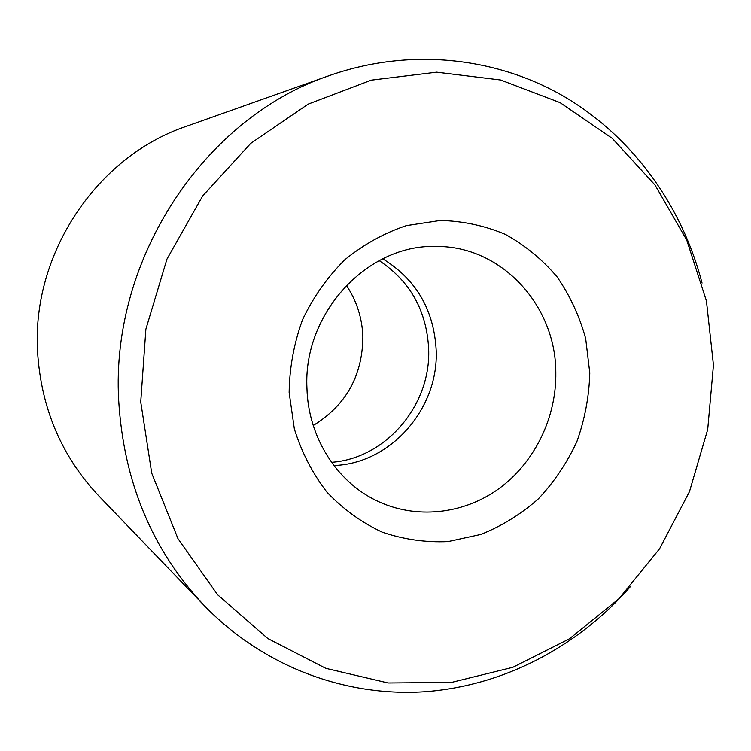 <?xml version="1.0" encoding="UTF-8"?>
<svg xmlns="http://www.w3.org/2000/svg" width="751" height="751" viewBox="0 0 751 751"><rect width="100%" height="100%" fill="white"/><g stroke="black" fill="none" stroke-linecap="round" stroke-linejoin="round"><path stroke-width="1.13" d="M702.054 283.071C681.964 205.69 632.83 137.161 564.555 96.776C496.111 56.954 409.811 47.444 329.896 75.4C205.079 116.978 110.594 257.978 118.677 400.086C123.539 481.757 152.171 550.352 204.563 605.888C263.507 666.653 344.944 696.768 423.977 691.793C503.104 686.236 577.716 646.94 630.314 586.728M140.737 401.982L151.73 473.168L177.949 538.608L217.518 594.67L267.835 638.547L325.784 668.315L388.079 682.978L451.464 682.434L512.849 667.292L569.502 638.782L619.059 598.603L659.566 548.774L689.484 491.595L707.695 429.516L713.45 365.127L706.447 301.095L686.78 240.16L655.032 185.037L612.272 138.372L560.077 102.634L500.645 80.01L436.66 72.171L371.313 80.15L308.126 104.145L250.75 143.357L202.676 195.945L166.957 259.104L145.882 329.173L140.737 401.982M329.896 75.4L186.304 126.337C97.029 156.349 31.636 253.406 37.578 351.731C41.117 408.291 61.573 456.401 98.954 496.073L204.563 605.888M333.885 465.517C390.708 463.724 438.753 408.657 436.19 350.417C434.022 309.975 416.204 279.438 382.728 258.804M589.788 373.078L585.677 338.56C579.519 316.18 569.971 295.594 557.026 276.8C542.325 259.48 525.146 245.361 505.489 234.443C484.77 225.675 463.02 221.019 440.255 220.465L406.375 225.619C384.183 233.054 363.681 244.413 344.869 259.696C327.539 276.969 313.458 296.889 302.634 319.475C294.035 343.076 289.529 367.389 289.135 392.426L294.345 428.934C301.649 452.327 312.519 473.421 326.967 492.196C343.151 509.169 361.55 522.48 382.184 532.14C403.616 539.453 425.573 542.597 448.047 541.593L480.828 534.449C501.884 526 521.063 514.135 538.364 498.861C554.219 481.935 567.061 462.823 576.909 441.504C584.804 419.358 589.103 396.547 589.788 373.078M306.952 388.333C302.869 313.336 367.446 244.028 436.068 246.45C501.368 245.737 555.871 305.366 555.815 372.458C556.529 417.612 534.656 462.578 498.936 488.648C463.16 514.548 415.331 519.701 376.063 500.438C336.185 481.175 308.182 436.669 306.952 388.333M313.233 425.498C345.939 405.343 362.489 375.819 362.874 336.908C362.217 318.039 356.706 300.851 346.342 285.352M379.18 260.606C410.206 281.268 426.699 310.745 428.661 349.027C431.083 405.061 386.127 458.41 331.52 462.316"/></g></svg>
